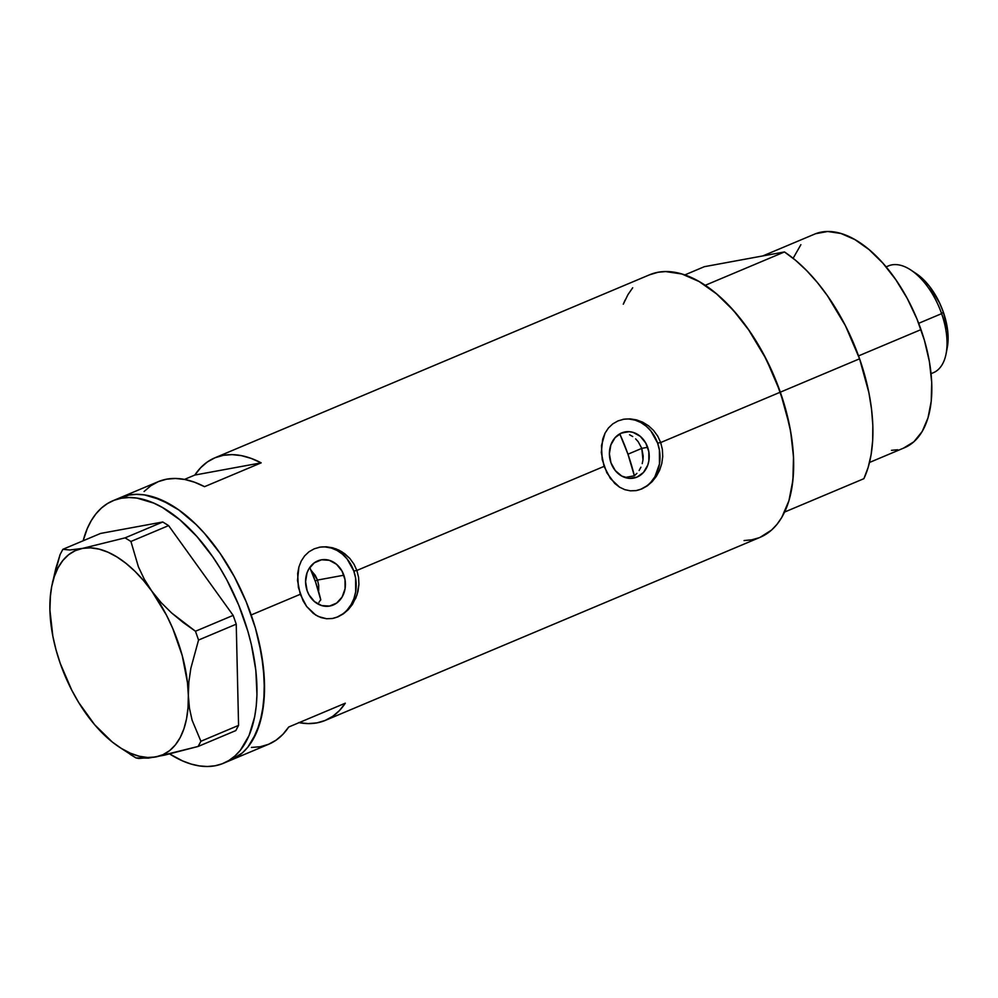 <?xml version="1.0" encoding="UTF-8"?>
<svg xmlns="http://www.w3.org/2000/svg" width="998" height="998" viewBox="0 0 998 998"><rect width="100%" height="100%" fill="white"/><g stroke="black" fill="none" stroke-linecap="round" stroke-linejoin="round"><path stroke-width="1.5" d="M318.711 590.604L318.686 585.252L318.711 590.604M311.925 571.205L317.514 580.063L318.686 585.252L317.514 580.063L343.861 575.21A23.49 19.785 -100.4 0 1 329.752 606.048A23.49 19.785 -100.4 0 1 307.135 590.679L305.575 581.647L307.047 572.815L308.869 568.897L314.333 562.81L321.506 559.803L329.278 560.302L336.476 564.257L342.002 571.056L345.009 579.663L345.059 588.77L342.127 596.991L336.663 603.066L329.49 606.085L321.718 605.586L314.52 601.632L308.993 594.833L307.135 590.679A23.49 19.785 -100.4 0 1 321.244 559.841A23.49 19.785 -100.4 0 1 343.861 575.21L317.514 580.063L315.206 575.297L311.027 570.369M647.665 447.291A23.49 19.785 -100.4 0 1 633.555 478.129A23.49 19.785 -100.4 0 1 610.951 462.76L609.391 453.728L610.863 444.896L615.142 437.598L621.579 432.97L629.202 431.685L633.081 432.384L640.279 436.338L645.806 443.137L648.825 451.745L648.862 460.851L647.752 465.155L643.473 472.453L637.036 477.094L629.426 478.366L621.791 476.096L615.304 470.607L610.951 462.76A23.49 19.785 -100.4 0 1 625.06 431.922A23.49 19.785 -100.4 0 1 647.665 447.291L641.789 448.376L647.665 447.291M643.174 455.986L641.789 448.376L642.986 459.853L643.174 455.986M642.225 463.633L642.986 459.853L642.225 463.633M639.132 470.482L640.916 467.201L639.132 470.482M634.341 475.784L636.911 473.364L634.341 475.784L627.954 454.202L641.789 448.376L638.159 441.652L641.789 448.376L627.954 454.202A125.523 66.504 67.2 0 1 634.341 475.784L625.01 477.506L634.341 475.784M318.998 602.293L320.72 599.623L318.998 602.293M332.396 618.486A36.215 30.501 79.6 0 0 353.803 571.031L356.872 570.457L358.569 577.38L358.918 584.516L356.997 594.97L352.494 604.351L348.314 609.616L343.387 613.845L337.985 616.851L332.309 618.511L326.583 618.748L318.337 616.502L313.26 613.358L306.636 606.485L303.043 600.734L298.377 587.41L297.666 573.501L298.901 566.989L301.221 561.051L304.602 555.923L308.956 551.794L314.195 548.825L320.046 547.129L326.321 546.792L332.708 547.802L338.921 550.123L344.709 553.703L349.774 558.381L353.903 564.057L356.872 570.457L604.077 466.378L601.307 452.493L602.717 439.07L605.038 433.144L608.418 428.005L612.772 423.888L617.999 420.906L623.85 419.21L630.137 418.873L636.524 419.884L642.737 422.204L648.525 425.784L653.578 430.462L657.719 436.138L660.688 442.538L662.373 449.462L662.722 456.597L661.761 463.621L659.578 470.332L652.118 481.697L647.191 485.939L641.801 488.933L636.125 490.592L630.399 490.829L624.835 489.669L619.546 487.161L610.439 478.578L604.077 466.378L356.872 570.457L358.569 577.38L358.918 584.516L357.958 591.54L355.762 598.239L348.314 609.616L343.387 613.845L337.985 616.851L332.309 618.511L326.583 618.748L321.019 617.587L315.73 615.08L306.636 606.485L300.261 594.297L251.197 614.955L300.261 594.297L297.504 580.412L298.901 566.989L301.221 561.051L304.602 555.923L308.956 551.794L314.195 548.825L320.046 547.129L326.321 546.792L335.864 548.8L341.877 551.757L349.774 558.381L353.903 564.057L356.872 570.457L353.803 571.031A36.215 30.501 79.6 0 0 319.273 547.266M636.2 490.579A36.215 30.501 79.6 0 0 657.62 443.112L660.688 442.538L780.324 392.177A142.427 75.449 -112.8 0 0 649.586 274.787L214.82 457.845A142.427 75.449 67.2 0 1 261.164 462.847L204.553 486.675A142.427 75.449 -112.8 0 0 158.208 481.685L120.459 497.578A142.427 75.449 67.2 0 1 251.197 614.955A142.427 75.449 67.2 0 1 231 760.102L242.464 752.816L247.891 747.115L252.619 740.266L259.817 723.438L263.784 702.966L264.37 679.65L261.551 654.389L255.426 628.129L246.244 601.906L234.355 576.719L220.209 553.528L204.353 533.244L195.97 524.424L178.704 509.891L161.327 499.936L144.51 494.921L136.501 494.347L128.879 495.07L120.409 497.59L128.879 495.07A142.427 75.449 -112.8 0 0 120.459 497.578L112.911 500.746A142.427 75.449 67.2 0 1 121.332 498.239L128.879 495.07L121.332 498.239A142.427 75.449 67.2 0 1 240.805 610.402A142.427 75.449 67.2 0 1 223.452 763.283A142.427 75.449 67.2 0 1 215.032 765.79A142.427 75.449 67.2 0 1 169.66 753.952L182.584 760.925L191.105 764.056L199.4 765.928L207.409 766.501L215.032 765.79L222.205 763.782L228.854 760.513L234.917 755.997L240.343 750.296L249.063 735.526L254.677 716.789L256.237 706.147L256.96 694.795L255.837 670.382L251.346 644.496L247.878 631.31L238.697 605.087L226.808 579.9L219.984 567.999L212.661 556.709L196.806 536.413L179.852 519.796L162.449 507.495L153.779 503.117L136.963 498.102L128.954 497.528L121.332 498.239L114.159 500.248L107.51 503.528L101.447 508.032L96.02 513.745L91.292 520.582L87.3 528.503L83.158 540.766A142.427 75.449 67.2 0 1 112.911 500.746M635.863 490.642L630.399 490.829L624.835 489.669L619.546 487.161L614.731 483.431L606.859 472.815L602.193 459.492L601.47 445.582L605.038 433.144L608.418 428.005L612.772 423.888L617.999 420.906L623.85 419.21L630.137 418.873L636.524 419.884L642.737 422.204L648.525 425.784L653.578 430.462L657.719 436.138L660.688 442.538L662.373 449.462L662.722 456.597L661.761 463.621L659.578 470.332L656.297 476.433L652.118 481.697L647.191 485.939L641.801 488.933L636.125 490.592M144.074 491.527L150.81 485.752L158.358 481.61L166.629 479.177L175.486 478.466L184.855 479.489L194.573 482.234L204.553 486.675L261.164 462.847L194.835 475.048L200.685 467.7L207.422 461.912L214.969 457.783L223.24 455.338L232.097 454.626L241.454 455.649L251.184 458.406L261.164 462.847L194.835 475.048L184.468 479.414L194.835 475.048A142.427 75.449 67.2 0 1 214.82 457.845M223.452 763.283L231 760.102A142.427 75.449 -112.8 0 0 248.352 607.221A142.427 75.449 -112.8 0 0 128.879 495.07L136.501 494.347L144.51 494.921L152.806 496.792L169.997 504.314L178.704 509.891L195.97 524.424L204.353 533.244L220.209 553.528L234.355 576.719L246.244 601.906L255.426 628.129L258.894 641.315L263.385 667.2L264.507 691.614L262.224 713.607L256.611 732.357L247.891 747.115L242.464 752.816L230.95 760.127L268.736 744.221A142.427 75.449 -112.8 0 0 288.709 727.018L345.32 703.178A142.427 75.449 67.2 0 1 325.348 720.381L760.127 537.323A142.427 75.449 -112.8 0 0 780.324 392.177L660.688 442.538L657.62 443.112A36.215 30.501 79.6 0 0 623.089 419.36M325.348 720.381A142.427 75.449 67.2 0 1 299.088 722.652M744.071 540.554L751.706 539.831L758.867 537.822M760.077 537.348L771.591 530.038L777.018 524.337L781.746 517.488L788.944 500.659L792.911 480.188L793.497 456.872L790.665 431.598L784.553 405.35L775.371 379.128L763.47 353.941L749.323 330.75L733.468 310.465L716.514 293.836L699.111 281.536L681.933 274.013L665.629 271.568L658.006 272.279L649.536 274.812M632.695 287.786L627.967 294.622L623.288 304.203L625.085 300.061M635.626 438.858L638.159 441.652L635.626 438.858M629.563 434.766L632.732 436.55L629.563 434.766M622.777 432.982L621.667 432.932M251.446 747.44L260.316 746.729L268.574 744.283L276.134 740.142L282.871 734.366L288.709 727.018L345.32 703.178L339.482 710.526L332.746 716.315L325.186 720.444L316.927 722.889L308.058 723.6L298.701 722.577M622.752 419.409L623.85 419.21M651.145 481.884L654.938 476.682L659.466 464.008L659.391 449.973L657.62 443.112L650.908 430.999L646.23 426.221L640.903 422.553L635.127 420.133L629.139 419.048M641.215 489.032L646.517 486.063M318.948 547.328L320.046 547.129M347.329 609.803L351.121 604.601L353.941 598.563L355.65 591.926L355.587 577.892L353.803 571.031L347.092 558.917L342.414 554.139L337.087 550.472L331.324 548.039L325.323 546.966M337.411 616.951L342.701 613.97M50.424 596.305L49.9 609.94M130.089 754.301L135.928 757.906L138.747 758.48L155.651 756.971L198.14 746.454L200.897 741.265L192.103 720.207L189.47 708.343L188.335 695.444L188.834 682.071L190.855 668.248L198.552 640.042L195.471 631.247L171.619 612.959L161.09 602.555L151.821 591.153A111.04 58.832 67.2 0 1 188.335 695.444A111.04 58.832 67.2 0 1 155.651 756.971A111.04 58.832 67.2 0 1 118.912 746.853L135.928 757.906L148.403 758.118L164.558 755.137L198.14 746.454L235.815 730.586L238.572 725.396L236.239 624.174L238.572 725.396L200.897 741.265L192.103 720.207L189.47 708.343L188.335 695.444L188.834 682.071L190.855 668.248L198.552 640.042L236.239 624.174L233.158 615.379L168.6 525.609L162.761 521.991L100.549 533.443L62.874 549.312L60.117 554.501L55.776 568.536L51.609 587.011A111.04 58.832 67.2 0 1 82.597 548.376L69.773 549.998L62.874 549.312L100.549 533.443L162.761 521.991L125.087 537.86L82.597 548.376A111.04 58.832 67.2 0 1 151.821 591.153L144.298 579.252L138.423 566.876L130.925 541.465L168.6 525.609L233.158 615.379L195.471 631.247L183.145 622.465L171.619 612.959L161.09 602.555L151.821 591.153L144.298 579.252L138.423 566.876L130.925 541.465L125.087 537.86L82.597 548.376L69.773 549.998L62.874 549.312L60.117 554.501L52.47 582.47M118.912 746.853A111.04 58.832 67.2 0 1 86.427 714.194L86.439 714.219A111.04 58.832 67.2 0 1 49.9 609.903A111.04 58.832 67.2 0 1 51.609 587.011M49.9 609.865L52.832 636.138L56.013 649.798L60.279 663.495L71.744 690.129L78.742 702.592L94.673 724.76L112.275 742.013L121.332 748.413L130.351 753.178L139.171 756.222L147.654 757.494L155.651 756.971L163.011 754.663L169.635 750.621L175.386 744.895L180.176 737.584L183.919 728.827L186.551 718.772L188.036 707.582L188.335 695.444L187.462 682.582L182.222 655.549L172.691 628.328L166.504 615.217L151.821 591.153L143.562 580.587L134.905 571.268L125.96 563.334L116.903 556.934L107.896 552.168L99.064 549.125L90.593 547.852L82.597 548.376L75.224 550.684L68.612 554.726L62.862 560.464L58.071 567.762L54.329 576.52L51.684 586.575L50.199 597.765L49.9 609.903M200.897 741.265L238.572 725.396L235.815 730.586L198.14 746.454L200.897 741.265M195.471 631.247L233.158 615.379L236.239 624.174L198.552 640.042L195.471 631.247M125.087 537.86L162.761 521.991L168.6 525.609L130.925 541.465L125.087 537.86M320.72 599.623A96.557 51.148 -112.8 0 0 309.767 567.5L315.593 582.084L320.795 599.96M619.758 433.868A125.523 66.504 67.2 0 1 627.954 454.202L619.758 433.868M869.508 462.461L904.55 447.703A115.868 61.389 -112.8 0 0 920.992 329.614L858.542 355.899L920.992 329.614A115.868 61.389 -112.8 0 0 814.63 234.118L762.796 255.937M784.615 512.049L863.869 478.691A142.427 75.449 -112.8 0 0 859.577 358.806L780.324 392.177A142.427 75.449 67.2 0 1 784.615 512.049L863.869 478.691L868.16 467.401L871.117 454.614L872.676 440.517L872.826 425.335L871.553 409.305L868.896 392.701L859.577 358.806A142.427 75.449 -112.8 0 0 784.465 251.945L705.212 285.316A142.427 75.449 67.2 0 1 780.324 392.177L859.577 358.806L845.468 325.785L827.442 295.745L817.325 282.459L806.671 270.608L795.668 260.378L784.465 251.945L705.212 285.316L716.414 293.749L727.417 303.978L738.071 315.83L748.188 329.115L766.202 359.155L780.324 392.177L789.643 426.071L792.3 442.675L793.572 458.693L793.422 473.875L791.863 487.985L788.907 500.771L784.615 512.049M684.778 274.937L704.339 266.691L784.465 251.945L704.339 266.691L684.778 274.937M815.64 233.707L827.679 231.499L840.94 233.482L854.924 239.607L869.083 249.612L882.868 263.135L895.767 279.64L907.282 298.502L916.962 318.998L924.422 340.33L929.412 361.688L931.708 382.246L931.234 401.221L928.003 417.875L922.14 431.56L913.881 441.777L903.539 448.114M897.701 449.736L891.501 450.323M793.123 258.295L800.883 244.685M931.072 373.676L933.404 372.691A57.934 30.689 -112.8 0 0 941.613 313.646L918.671 323.315L941.613 313.646L943.322 312.087A51.172 27.108 -112.8 0 0 916.301 273.664L911.024 270.159A57.934 30.689 67.2 0 1 941.613 313.646A57.934 30.689 -112.8 0 0 888.432 265.905L886.099 266.878M315.218 581.023L317.514 580.063L315.218 581.023M916.214 273.614L923.474 279.552L929.4 286.214L939.517 302.806L943.322 312.087L947.701 330.862L947.277 347.529M941.613 313.646A57.934 30.689 67.2 0 1 946.141 353.554L947.314 347.341A51.172 27.108 -112.8 0 0 943.322 312.087L941.613 313.646"/></g></svg>
